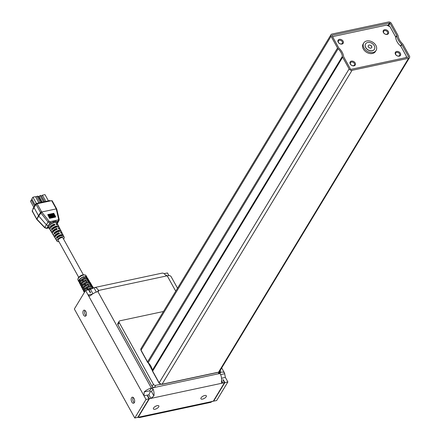 <?xml version="1.0" encoding="UTF-8"?>
<svg xmlns="http://www.w3.org/2000/svg" width="440" height="440" viewBox="0 0 440 440"><rect width="100%" height="100%" fill="white"/><g stroke="black" fill="none" stroke-linecap="round" stroke-linejoin="round"><path stroke-width="0.66" d="M206.195 396.748A3.102 1.298 151 0 0 206.344 395.791A3.102 1.298 151 0 0 203.874 395.752A3.102 1.298 151 0 0 201.069 397.843A3.102 1.298 151 0 0 200.921 398.8A3.102 1.298 151 0 0 203.39 398.838A3.102 1.298 151 0 0 206.195 396.748M158.697 406.89A3.102 1.298 151 0 0 158.851 405.933A3.102 1.298 151 0 0 156.376 405.895A3.102 1.298 151 0 0 153.571 407.985A3.102 1.298 151 0 0 153.423 408.942A3.102 1.298 151 0 0 155.892 408.98A3.102 1.298 151 0 0 158.697 406.89M134.283 402.694A3.102 1.661 -102.1 0 0 134.321 399.118A3.102 1.661 -102.1 0 0 132.27 397.194A3.102 1.661 -102.1 0 0 131.549 397.766A3.102 1.661 -102.1 0 0 131.511 401.341A3.102 1.661 -102.1 0 0 133.562 403.266A3.102 1.661 -102.1 0 0 134.283 402.694A3.102 1.661 -102.1 0 1 132.913 400.23A3.102 1.661 -102.1 0 1 133.166 397.425M86.042 315.667A3.102 1.661 -102.1 0 0 86.081 312.092A3.102 1.661 -102.1 0 0 84.029 310.167A3.102 1.661 -102.1 0 0 83.309 310.734A3.102 1.661 -102.1 0 0 83.27 314.314A3.102 1.661 -102.1 0 0 85.322 316.239A3.102 1.661 -102.1 0 0 86.042 315.667A3.102 1.661 -102.1 0 1 84.672 313.203A3.102 1.661 -102.1 0 1 84.925 310.398M137.77 417.115L139.728 417.406A0.913 0.49 77.9 0 1 139.519 417.566L210.832 402.336A0.913 0.49 77.9 0 1 210.579 402.276M82.764 281.375L82.297 279.928A4.747 1.98 151 0 0 80.003 282.095A4.747 1.98 151 0 0 79.761 283.531L79.387 282.793A4.714 1.969 151 0 1 79.448 281.716L78.771 280.396A4.659 1.947 151 0 0 78.711 281.463A4.659 1.947 151 0 0 79.354 281.958M84.948 285.389L84.475 283.943A4.912 2.052 151 0 0 82.115 286.187A4.912 2.052 151 0 0 81.862 287.672L81.488 286.935A4.884 2.041 151 0 1 81.549 285.819L80.872 284.499A4.829 2.018 151 0 0 80.812 285.604A4.829 2.018 151 0 0 81.444 286.105M87.131 289.41L86.653 287.964A5.082 2.123 151 0 0 84.227 290.274A5.082 2.123 151 0 0 83.963 291.814L83.589 291.077A5.054 2.112 151 0 1 83.65 289.922L82.973 288.602A5 2.09 151 0 0 82.913 289.745A5 2.09 151 0 0 83.534 290.252M84.359 292.463L84.513 291.693M84.475 283.943L85.173 285.236A4.966 2.074 151 0 0 82.792 287.502A4.966 2.074 151 0 0 82.538 289.003L82.913 289.745M82.445 288.684L82.06 287.93L82.412 287.546A4.367 1.826 151 0 1 82.341 287.408L82.588 287.898M82.297 279.928L82.995 281.221A4.796 2.008 151 0 0 80.685 283.409A4.796 2.008 151 0 0 80.438 284.867L80.812 285.604M80.344 284.548L79.959 283.789L80.305 283.399M82.175 280.286A4.197 1.755 151 0 0 80.46 282.002A4.197 1.755 151 0 0 80.239 283.272A4.197 1.755 151 0 0 80.322 283.393M84.359 284.306A4.367 1.826 151 0 0 82.566 286.088A4.367 1.826 151 0 0 82.341 287.408M86.537 288.327A4.538 1.898 151 0 0 84.678 290.18A4.538 1.898 151 0 0 84.442 291.55A4.538 1.898 151 0 0 84.529 291.682M83.309 274.692L62.915 237.903A2.646 1.105 151 0 0 60.808 237.87A2.646 1.105 151 0 0 58.416 239.652A2.646 1.105 151 0 0 58.284 240.466L78.678 277.261M56.271 239.58A4.202 1.755 -29 0 1 55.814 239.217L55.083 238.013A4.263 1.782 -29 0 1 59.499 233.662L58.993 232.694A4.307 1.799 151 0 0 54.516 237.094A4.307 1.799 151 0 0 54.973 237.457M53.763 235.477A4.4 1.837 -29 0 1 53.312 235.109L52.575 233.904A4.46 1.865 -29 0 1 57.239 229.339L56.733 228.371A4.505 1.881 151 0 0 52.014 232.986A4.505 1.881 151 0 0 52.459 233.354M51.249 231.369A4.598 1.92 -29 0 1 50.804 231L50.072 229.796A4.659 1.947 -29 0 1 54.978 225.016L54.472 224.048A4.703 1.964 151 0 0 49.511 228.877A4.703 1.964 151 0 0 49.951 229.246M58.922 241.615A4.109 1.716 -29 0 1 57.024 241.203A4.109 1.716 -29 0 1 58.207 238.772A4.109 1.716 -29 0 1 62.046 236.797A4.109 1.716 -29 0 1 64.207 237.221A4.109 1.716 -29 0 1 63.553 239.047M63.228 235.725A4.202 1.755 151 0 0 63.162 235.142A4.202 1.755 151 0 0 60.951 234.713A4.202 1.755 151 0 0 56.408 237.347L56.969 238.282A4.158 1.738 -29 0 1 61.457 235.681A4.158 1.738 -29 0 1 63.646 236.11L64.207 237.221M61.078 231.418A4.4 1.837 151 0 0 61.006 230.841A4.4 1.837 151 0 0 58.691 230.389A4.4 1.837 151 0 0 53.906 233.178L54.467 234.113A4.356 1.821 -29 0 1 59.197 231.358A4.356 1.821 -29 0 1 61.49 231.803L62.051 232.92A4.307 1.799 -29 0 1 62.117 233.497M58.927 227.112A4.598 1.92 151 0 0 58.85 226.54A4.598 1.92 151 0 0 56.43 226.066A4.598 1.92 151 0 0 51.409 229.004L51.97 229.939A4.554 1.903 -29 0 1 56.936 227.035A4.554 1.903 -29 0 1 59.334 227.502L59.89 228.619A4.505 1.881 -29 0 1 59.967 229.191M57.195 223.295A4.758 1.991 151 0 0 57.123 223.102A4.758 1.991 151 0 0 56.59 222.64L54.483 222.349L52.036 223.608A4.758 1.991 151 0 0 50.336 224.757L48.977 226.149L48.703 227.464A4.758 1.991 151 0 0 48.802 227.716L49.511 228.877M50.804 231A4.598 1.92 -29 0 1 50.765 230.065L51.326 231A4.554 1.903 151 0 0 51.365 231.919L52.014 232.986M53.312 235.109A4.4 1.837 -29 0 1 53.267 234.24L53.823 235.169A4.356 1.821 151 0 0 53.873 236.027L54.516 237.094M55.814 239.217A4.202 1.755 -29 0 1 55.765 238.409L56.326 239.344A4.158 1.738 151 0 0 56.375 240.141L57.024 241.203M62.321 235.571A3.256 1.359 151 0 0 60.621 235.263A3.256 1.359 151 0 0 57.217 237.177L57.519 237.727M57.459 226.952A3.256 1.359 151 0 0 55.957 226.848A3.256 1.359 151 0 0 52.553 228.762L52.767 229.147M59.906 231.253A3.256 1.359 151 0 0 58.289 231.055A3.256 1.359 151 0 0 54.885 232.969L55.143 233.437M57.321 223.493L59.021 220.594L59.175 219.466A0.913 0.446 166.9 0 1 59.125 219.687L59.021 220.594L58.245 221.128A0.913 0.49 -102.1 0 0 58.19 219.923L58.636 219.191L56.232 208.896L41.718 211.998L49.06 221.238L50.072 221.656L58.19 219.923M56.733 209.44A0.913 0.446 166.9 0 0 56.788 209.22L59.175 219.466A0.913 0.446 166.9 0 0 58.636 219.191M56.727 209.066A0.913 0.44 157.6 0 0 56.711 208.984L56.788 209.22A0.913 0.446 166.9 0 0 56.248 208.951M56.721 209.391L56.232 208.896M395.681 37.23L396.764 35.437L390.033 23.287A0.457 0.336 31.2 0 0 389.455 23.007L332.156 35.244A0.457 0.336 31.2 0 0 331.98 35.684L338.712 47.834A0.913 0.671 -148.8 0 0 338.916 48.092A14.493 10.637 -148.8 0 1 342.133 52.173A14.493 10.637 -148.8 0 1 343.645 56.617A0.913 0.671 -148.8 0 0 343.739 56.898L350.471 69.047A0.457 0.336 31.2 0 0 351.048 69.328L408.348 57.096A0.457 0.336 31.2 0 0 408.524 56.65L401.792 44.501L400.774 46.184M332.827 37.208L333.195 36.487L386.573 25.091L390.038 26.78L395.67 36.933A13.145 9.653 31.2 0 0 397.111 41.817A13.145 9.653 31.2 0 0 400.813 46.217L406.445 56.37L405.95 57.607M388.327 31.526A2.965 2.178 31.2 0 0 384.571 29.695A2.965 2.178 31.2 0 0 383.427 32.571A2.965 2.178 31.2 0 0 387.184 34.408A2.965 2.178 31.2 0 0 388.327 31.526M383.752 32.852A2.283 1.677 -148.8 0 1 384.632 30.635A2.283 1.677 -148.8 0 1 387.525 32.043A2.283 1.677 -148.8 0 1 386.645 34.26A2.283 1.677 -148.8 0 1 383.752 32.852M343.096 41.184A2.965 2.178 31.2 0 0 339.334 39.352A2.965 2.178 31.2 0 0 338.195 42.235A2.965 2.178 31.2 0 0 341.952 44.066A2.965 2.178 31.2 0 0 343.096 41.184M338.52 42.51A2.283 1.677 -148.8 0 1 339.4 40.293A2.283 1.677 -148.8 0 1 342.287 41.707A2.283 1.677 -148.8 0 1 341.407 43.917A2.283 1.677 -148.8 0 1 338.52 42.51M355.152 62.942A2.965 2.178 31.2 0 0 351.395 61.111A2.965 2.178 31.2 0 0 350.251 63.987A2.965 2.178 31.2 0 0 354.007 65.824A2.965 2.178 31.2 0 0 355.152 62.942M350.576 64.267A2.283 1.677 -148.8 0 1 351.456 62.051A2.283 1.677 -148.8 0 1 354.349 63.459A2.283 1.677 -148.8 0 1 353.469 65.675A2.283 1.677 -148.8 0 1 350.576 64.267M400.389 53.284A2.965 2.178 31.2 0 0 396.632 51.453A2.965 2.178 31.2 0 0 395.489 54.329A2.965 2.178 31.2 0 0 399.245 56.166A2.965 2.178 31.2 0 0 400.389 53.284M395.813 54.61A2.283 1.677 -148.8 0 1 396.693 52.393A2.283 1.677 -148.8 0 1 399.581 53.801A2.283 1.677 -148.8 0 1 398.701 56.017A2.283 1.677 -148.8 0 1 395.813 54.61M363.764 42.966L363.121 44.022A7.211 5.291 31.2 0 0 364.694 50.826A7.211 5.291 31.2 0 0 372.466 53.488A7.211 5.291 31.2 0 0 375.458 51.491L376.101 50.43A7.211 5.291 31.2 0 0 374.534 43.632A7.211 5.291 31.2 0 0 366.757 40.97A7.211 5.291 31.2 0 0 363.764 42.966A7.211 5.291 31.2 0 0 365.332 49.764A7.211 5.291 31.2 0 0 373.109 52.426A7.211 5.291 31.2 0 0 376.101 50.43M374.374 49.313A5.159 3.784 -148.8 0 1 374.347 49.368A5.159 3.784 -148.8 0 1 370.106 50.782A5.159 3.784 -148.8 0 1 365.673 47.608A5.159 3.784 -148.8 0 1 365.519 44.028A5.159 3.784 -148.8 0 1 365.552 43.973M365.739 47.504A5.159 3.784 -148.8 0 1 365.585 43.923A5.159 3.784 -148.8 0 1 369.826 42.51A5.159 3.784 -148.8 0 1 374.259 45.683A5.159 3.784 -148.8 0 1 374.407 49.264A5.159 3.784 -148.8 0 1 370.172 50.672A5.159 3.784 -148.8 0 1 365.739 47.504M148.797 363.638L148.891 363.809A2.008 1.474 31.2 0 0 149.331 364.364A13.849 10.169 -148.8 0 1 149.826 364.854M330.985 34.705A2.283 1.677 -148.8 0 0 331.05 36.289L337.546 48.004A2.739 2.008 31.2 0 0 338.14 48.769A13.123 9.631 -148.8 0 1 342.364 56.381A2.739 2.008 31.2 0 0 342.645 57.211L349.14 68.926A2.283 1.677 -148.8 0 0 352.033 70.334L408.573 58.262A2.283 1.677 -148.8 0 0 409.525 57.629A2.283 1.677 -148.8 0 0 409.453 56.045L402.963 44.33A2.739 2.008 31.2 0 0 402.364 43.571A13.123 9.631 -148.8 0 1 398.145 35.954A2.739 2.008 31.2 0 0 397.859 35.129L391.364 23.408A2.283 1.677 -148.8 0 0 388.476 22L331.93 34.073A2.283 1.677 -148.8 0 0 330.985 34.705L140.993 348.601A2.283 1.677 31.2 0 0 141.059 350.185L147.554 361.9A2.739 2.008 31.2 0 0 148.148 362.659A13.123 9.631 -148.8 0 1 152.367 370.277A2.739 2.008 31.2 0 0 152.653 371.102L159.148 382.822A2.283 1.677 31.2 0 0 162.036 384.23A0.913 0.49 77.9 0 1 161.827 384.395L218.372 372.323L219.527 371.525A2.283 1.677 31.2 0 1 218.581 372.158A0.913 0.49 77.9 0 1 218.372 372.323M396.764 35.437A0.913 0.671 -148.8 0 1 396.864 35.717L395.72 37.609M400.538 45.986L401.588 44.248A14.493 10.637 -148.8 0 1 396.864 35.717M406.285 56.766L406.665 57.453M332.64 36.872L333.009 36.79M386.952 25.273L388.25 24.998A0.457 0.336 -148.8 0 1 388.828 25.278L389.527 26.532M333.195 36.487L332.871 37.296M369.067 44.919L371.041 45.43L371.971 47.108L370.925 48.268L368.951 47.751L368.027 46.079L369.067 44.919L371.041 45.43M370.975 45.54L371.894 47.19M368.038 46.096L369.006 45.023M224.868 382.602L227.882 381.959L216.651 400.516L213.631 401.159L224.868 382.602L223.256 379.704L222.882 379.781L224.488 382.685L222.981 383.004L221.513 382.674L221.447 381.475A7.304 3.911 77.9 0 0 220.165 373.62L218.185 373.846L219.472 371.729A1.826 1.342 31.2 0 0 220.226 371.223L218.944 373.34A1.826 1.342 -148.8 0 1 218.185 373.846L154.402 387.464A1.826 1.342 -148.8 0 1 152.091 386.337L117.92 324.693A1.826 1.342 -148.8 0 1 117.871 323.428L119.152 321.305A1.826 1.342 31.2 0 0 119.207 322.575L117.92 324.693M152.091 386.337L153.379 384.219A1.826 1.342 31.2 0 0 155.689 385.347L154.402 387.464L151.388 388.113A7.304 3.053 151 0 0 144.194 391.958L149.781 390.764L150.26 391.738L148.896 394.768L143.996 395.819L144.194 391.958M153.379 384.219L119.207 322.575M220.226 371.223A1.826 1.342 31.2 0 0 220.303 370.243M119.152 321.305A1.826 1.342 31.2 0 1 119.911 320.798L163.444 311.504M160.567 384.307L155.689 385.347M35.145 204.99L31.823 198.996L32.918 197.197L35.481 196.647L38.929 202.868M41.745 196.279L42.416 195.168L44.979 194.618L48.428 200.838M33.798 207.218L30.476 201.223L32.065 199.43M35.733 197.104L36.839 196.356L37.895 196.136L38.324 196.504L41.542 202.306M38.577 196.955L40.002 195.685L41.058 195.459L44.71 201.63M32.918 197.197L36.361 203.412M42.416 195.168L45.865 201.382M31.246 199.953L34.568 205.948M37.895 196.136L41.338 202.351M36.839 196.356L40.282 202.576M35.761 197.049L38.979 202.857M41.058 195.459L44.506 201.674M40.002 195.685L43.45 201.899M38.929 196.372L42.147 202.18M33.149 209.094L32.918 208.676L36.063 203.478L49.935 200.514L50.188 200.97M36.063 203.478L36.404 204.089M32.643 211.178L32.197 210.81L34.007 207.559L38.528 215.716L40.529 212.498L36.058 204.424L34.007 207.559M36.058 204.424L37.136 203.759L51.678 200.651L52.107 200.998M36.817 219.373A0.913 0.319 -35.2 0 1 36.74 219.323A0.913 0.319 -35.2 0 1 36.784 219.06L44.787 227.491L46.877 228.234L48.224 227.948A0.913 0.786 112.3 0 1 48.846 227.788M48.95 227.893L48.224 227.948A5.671 2.37 -29 0 1 47.498 227.161L46.877 228.234A0.913 0.49 -102.1 0 1 46.662 228.399L44.765 227.777L36.894 219.511A0.913 0.292 -43.6 0 1 36.916 219.23L38.775 216.068L38.528 215.716L36.784 219.06M44.765 227.777A0.913 0.292 -43.6 0 1 44.787 227.491L46.365 224.785L38.775 216.068L41.657 211.904A0.913 0.319 -35.2 0 0 40.645 212.674L40.529 212.498A0.913 0.38 151 0 1 41.602 211.816L41.657 211.904M48.125 215.43L54.192 213.884L47.998 215.182M54.192 213.884L48.158 215.171M48.813 216.81L54.84 215.523L54.896 215.155L48.637 216.458L48.813 216.81L48.637 216.458M54.896 215.155L48.862 216.441M49.577 218.345L55.611 217.058L55.677 216.568L49.34 217.877L49.577 218.345L49.648 217.855L49.34 217.877M55.677 216.568L49.648 217.855M47.707 214.599L53.741 213.312L47.839 214.594M53.873 213.306L47.812 214.803M49.187 217.558L55.215 216.271L55.275 215.842L48.977 217.146L49.187 217.558L48.977 217.146M55.275 215.842L49.247 217.129M48.455 216.101L54.489 214.814L54.533 214.5L48.306 215.804L48.455 216.101L48.306 215.804M54.533 214.5L48.499 215.787M48.703 227.464A0.913 0.825 167 0 0 47.498 227.161L48.037 225.594L49.451 223.944A5.671 2.37 -29 0 1 51.475 222.574L50.127 222.86L48.087 222.046L49.06 221.238M48.977 226.149L46.365 224.785L48.087 222.046L40.777 212.85L41.751 212.042M58.922 233.882L58.614 233.321A3.256 1.359 151 0 0 55.391 236.489M56.551 229.598L56.282 229.119A3.256 1.359 151 0 0 53.02 232.144M54.175 225.319L53.95 224.912A3.256 1.359 151 0 0 50.683 227.772M58.85 226.54L58.218 225.28A4.659 1.947 151 0 0 56.491 224.691L55.979 223.724A4.703 1.964 -29 0 1 57.734 224.318L57.123 223.102A0.913 0.825 167 0 1 57.623 222.195L57.035 223.674M52.036 223.608L51.475 222.574L53.257 221.854A0.913 0.49 -102.1 0 0 53.097 221.012M53.603 222.668A0.913 0.374 -116.2 0 1 53.257 221.854L55.33 221.408A0.913 0.49 -102.1 0 0 55.171 220.566M55.346 222.294A0.913 0.572 94.6 0 1 55.33 221.408L56.898 221.414A5.671 2.37 -29 0 1 57.623 222.195L58.245 221.128L56.898 221.414A0.913 0.786 112.3 0 0 56.59 222.64M63.162 235.142L62.535 233.882A4.263 1.782 151 0 0 61.006 233.343L60.5 232.375A4.307 1.799 -29 0 1 62.051 232.92M57.734 224.318A4.703 1.964 -29 0 1 57.816 224.884M58.993 232.694L58.614 233.321M56.733 228.371L56.282 229.119M54.472 224.048L53.95 224.912M53.906 233.178L54.885 232.969M51.409 229.004L52.553 228.762M56.408 237.347L57.217 237.177M61.006 230.841L60.373 229.581A4.46 1.865 151 0 0 58.751 229.02L58.24 228.047A4.505 1.881 -29 0 1 59.89 228.619M50.072 221.656A0.913 0.49 -102.1 0 1 50.127 222.86L49.451 223.944A0.913 0.347 -129.9 0 1 50.336 224.757M86.675 277.706L86.383 277.216A4.109 1.716 151 0 0 85.096 276.733M84.397 278.009L83.787 276.958A4.109 1.716 151 0 0 79.618 279.637L79.195 279.692L79.877 281.001A4.714 1.969 151 0 1 84.656 277.932L83.919 276.656A4.659 1.947 151 0 0 79.195 279.692M80.157 280.665L79.618 279.637M89.062 281.666L88.781 281.188A4.279 1.788 151 0 0 87.422 280.693M86.686 281.974L86.081 280.923A4.279 1.788 151 0 0 81.741 283.712L81.318 283.767L81.994 285.076A4.884 2.041 151 0 1 86.95 281.897L86.213 280.621A4.829 2.018 151 0 0 81.318 283.767M82.275 284.741L81.741 283.712M81.246 285.225A4.279 1.788 151 0 0 81.29 285.34L81.543 285.835M91.454 285.626L91.174 285.164A4.45 1.859 151 0 0 89.755 284.647M88.979 285.94L88.368 284.889A4.45 1.859 151 0 0 83.859 287.788L83.435 287.843L84.117 289.152A5.054 2.112 151 0 1 89.238 285.863L88.501 284.587A5 2.09 151 0 0 83.435 287.843M84.392 288.816L83.859 287.788M83.32 289.278A4.45 1.859 151 0 0 83.391 289.482L83.633 289.96M92.411 288.607A4.62 1.931 151 0 0 92.081 288.607M90.91 289.284L90.662 288.855A4.62 1.931 151 0 0 88.401 289.839M92.741 287.623L92.208 286.737L92.499 287.584M92.054 286.847A4.538 1.898 151 0 0 87.236 287.875L87.835 288.959L87.236 287.875M90.354 283.663L89.821 282.772L90.118 283.624M89.667 282.882A4.367 1.826 151 0 0 85.03 283.872L85.63 284.955M89.821 282.772L90.244 282.673A4.912 2.052 151 0 0 84.574 283.882L85.03 283.872M84.981 283.805L85.618 284.966M87.972 279.703L87.434 278.812L87.731 279.67M87.279 278.916A4.197 1.755 151 0 0 82.825 279.868L83.424 280.957M87.434 278.812L87.857 278.707A4.747 1.98 151 0 0 82.368 279.879L82.825 279.868M82.775 279.807L83.413 280.962M84.364 291.781L84.552 292.149M82.258 287.639L82.505 288.123M80.157 283.492L80.41 283.998M86.933 277.756A4.659 1.947 151 0 0 86.856 276.947A4.659 1.947 151 0 0 84.925 276.441L85.674 277.712A4.714 1.969 151 0 1 87.632 278.223L88.055 278.933A4.747 1.98 151 0 0 87.89 278.735L88.66 280.011A4.796 2.008 151 0 1 88.831 280.214L89.254 280.923A4.829 2.018 151 0 0 87.252 280.396L88 281.672A4.884 2.041 151 0 1 90.03 282.2L90.453 282.909A4.912 2.052 151 0 0 90.283 282.706L91.053 283.982A4.966 2.074 151 0 1 91.223 284.191L91.652 284.9A5 2.09 151 0 0 89.579 284.356L90.326 285.626A5.054 2.112 151 0 1 92.422 286.176L92.851 286.886A5.082 2.123 151 0 0 92.681 286.677L93.451 287.958A5.137 2.145 151 0 1 93.489 287.991M83.787 276.958L83.919 276.656M89.342 281.727A4.829 2.018 151 0 0 89.254 280.923M86.081 280.923L86.213 280.621M91.751 285.698A5 2.09 151 0 0 91.652 284.9M88.368 284.889L88.501 284.587M92.961 288.293A5.17 2.162 151 0 0 91.905 288.31L92.158 288.745M90.662 288.855L90.794 288.552L91.163 289.195M90.794 288.552A5.17 2.162 151 0 0 87.731 289.982M92.208 286.737L92.631 286.632L93.396 287.909A5.137 2.145 151 0 0 87.489 289.168L86.779 287.881L87.186 287.81M92.631 286.632A5.082 2.123 151 0 0 86.779 287.881M90.244 282.673L91.009 283.943A4.966 2.074 151 0 0 85.283 285.17L84.574 283.882M87.857 278.707L88.627 279.983A4.796 2.008 151 0 0 83.078 281.166L82.368 279.879M86.653 287.964L87.357 289.256A5.137 2.145 151 0 0 85.927 290.367M138.006 416.993L138.166 417.274L140.047 416.884L139.728 417.406L211.035 402.177L212.278 401.203M88.759 290.081L88.979 289.718L90.585 292.617L90.211 292.699L88.6 289.795L85.586 290.439L74.355 309.001L134.772 418L146.003 399.443L88.099 294.982L92.493 294.041M164.302 273.839L164.863 274.357M223.256 379.704L223.036 380.067M213.631 401.159L213.477 400.879M140.047 416.884L213.257 401.242L224.488 382.685M134.772 418L137.786 417.357L149.023 398.8L147.411 395.896L147.791 395.819L147.571 396.182M149.023 398.8L146.003 399.443M85.586 290.439L88.099 294.982L89.743 296.043L90.712 295.471A7.304 3.053 -29 0 1 97.906 291.627L151.388 388.113L153.076 389.032L151.52 391.606L150.26 391.738M88.979 289.718L93.946 287.743L96.344 292.072M164.445 273.603L167.464 272.96L168.933 275.616M227.882 381.959L225.368 377.421L221.546 378.235M139.865 416.911L211.558 401.605M147.791 395.819L149.397 398.717L138.166 417.274M151.52 391.606L153.896 395.901L150.904 398.398L149.397 398.717M97.587 291.698L98.434 290.301A7.304 3.911 -102.1 0 0 94.441 287.573A7.304 3.911 -102.1 0 0 93.946 287.743M94.441 287.573L161.992 273.147A7.304 3.911 77.9 0 1 165.435 275.033L167.211 275.803A7.304 3.053 -29 0 1 171.034 276.507L177.529 288.233M220.632 374.611L224.681 373.747A7.304 3.053 151 0 0 224.516 372.993A7.304 3.053 151 0 0 220.693 372.29L220.055 373.346M224.681 373.747L225.368 377.421M153.896 395.901A7.304 3.911 -102.1 0 0 153.076 389.032M98.434 290.301L98.516 290.477A1.37 1.007 -148.8 0 1 98.472 291.247A1.37 1.007 -148.8 0 1 97.906 291.627M220.088 373.439A1.37 1.007 -148.8 0 1 220.127 372.669A1.37 1.007 -148.8 0 1 220.693 372.29L220.165 371.327M77.941 279.95L78.166 277.948C80.817 274.896 83.418 274.076 85.982 275.49A4.598 1.92 151 0 0 82.302 275.468A4.598 1.92 151 0 0 78.177 278.559A4.598 1.92 151 0 0 77.941 279.95L78.711 281.463M58.372 219.857A0.913 0.556 61.2 0 1 58.603 220.996M56.645 208.896A0.913 0.38 151 0 0 56.623 208.797L56.711 208.984A0.913 0.44 157.6 0 0 56.188 208.802L51.678 200.651M32.197 210.81L36.669 218.878A0.913 0.38 151 0 0 36.63 219.153A0.913 0.38 151 0 0 36.718 219.23M352.033 70.334L162.036 384.23L218.581 372.158L408.573 58.262M161.827 384.395L159.104 383.103A0.913 0.38 -29 0 1 159.148 382.822L349.14 68.926M159.104 383.103L152.609 371.388A0.913 0.38 -29 0 1 152.653 371.102L342.645 57.211M152.609 371.388L152.312 370.513A0.913 0.533 -7.7 0 1 152.367 370.277L342.364 56.381M152.312 370.513L148.148 362.659L338.14 48.769M148.077 362.907L147.51 362.181A0.913 0.38 -29 0 1 147.554 361.9L337.546 48.004M147.51 362.181L141.014 350.466A0.913 0.38 -29 0 1 141.059 350.185L331.05 36.289M408.524 56.65L408.243 57.117M332.156 35.244L331.942 35.596M389.455 23.007L388.25 24.998M390.033 23.287L388.828 25.278M52.151 200.734L56.623 208.797A0.913 0.38 151 0 0 56.144 208.709M37.136 203.759L41.602 211.816M211.382 401.649L211.035 402.177A0.913 0.49 77.9 0 1 210.832 402.336L212.141 401.467M92.912 293.766L90.486 289.394M221.584 380.479L222.981 383.004L150.904 398.398L148.896 394.768M151.388 388.113L149.781 390.764M175.742 291.187L167.211 275.803L98.516 290.477M137.626 417.296L139.519 417.566M36.894 219.511L32.159 211.085M141.014 350.466L140.993 348.601M409.525 57.629L219.527 371.525M46.662 228.399L48.928 227.915M84.442 291.55L84.656 291.973M80.239 283.272L80.493 283.773M85.982 275.49L86.856 276.947M221.705 367.928L224.516 372.993"/></g></svg>
